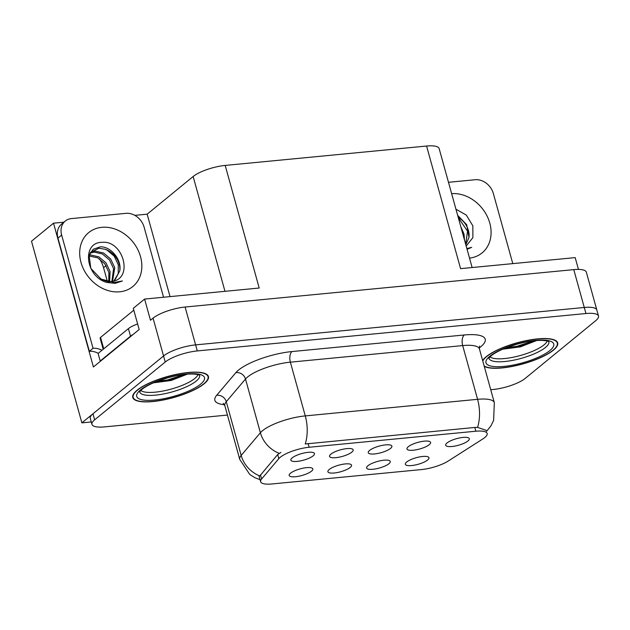 <?xml version="1.0" encoding="UTF-8"?>
<svg xmlns="http://www.w3.org/2000/svg" width="630" height="630" viewBox="0 0 630 630"><rect width="100%" height="100%" fill="white"/><g stroke="black" fill="none" stroke-linecap="round" stroke-linejoin="round"><path stroke-width="0.94" d="M369.589 450.418A12.269 3.426 164.5 0 0 368.274 452.064A12.269 3.426 164.5 0 0 376.661 453.671A12.269 3.426 164.5 0 0 390.553 448.402A12.269 3.426 164.5 0 0 391.553 445.607A12.269 3.426 164.5 0 0 381.457 445.544A12.269 3.426 164.5 0 0 369.589 450.418M367.952 465.743A12.269 3.426 164.5 0 0 366.636 467.389A12.269 3.426 164.5 0 0 375.023 468.996A12.269 3.426 164.5 0 0 388.915 463.727A12.269 3.426 164.5 0 0 389.915 460.932A12.269 3.426 164.5 0 0 379.819 460.869A12.269 3.426 164.5 0 0 367.952 465.743M408.303 446.694A12.269 3.426 164.5 0 0 406.988 448.34A12.269 3.426 164.5 0 0 415.367 449.946A12.269 3.426 164.5 0 0 429.266 444.678A12.269 3.426 164.5 0 0 430.266 441.882A12.269 3.426 164.5 0 0 420.171 441.819A12.269 3.426 164.5 0 0 408.303 446.694M447.016 442.969A12.269 3.426 164.5 0 0 445.701 444.615A12.269 3.426 164.5 0 0 454.08 446.221A12.269 3.426 164.5 0 0 467.98 440.953A12.269 3.426 164.5 0 0 468.98 438.157A12.269 3.426 164.5 0 0 458.884 438.086A12.269 3.426 164.5 0 0 447.016 442.969M330.884 454.143A12.269 3.426 164.5 0 0 329.561 455.789A12.269 3.426 164.5 0 0 337.948 457.396A12.269 3.426 164.5 0 0 351.847 452.127A12.269 3.426 164.5 0 0 352.847 449.332A12.269 3.426 164.5 0 0 342.744 449.269A12.269 3.426 164.5 0 0 330.884 454.143M292.17 457.868A12.269 3.426 164.5 0 0 290.847 459.514A12.269 3.426 164.5 0 0 299.234 461.121A12.269 3.426 164.5 0 0 313.134 455.852A12.269 3.426 164.5 0 0 314.134 453.057A12.269 3.426 164.5 0 0 304.038 452.994A12.269 3.426 164.5 0 0 292.17 457.868M290.532 473.201A12.269 3.426 164.5 0 0 289.209 474.847A12.269 3.426 164.5 0 0 297.596 476.453A12.269 3.426 164.5 0 0 311.496 471.185A12.269 3.426 164.5 0 0 312.496 468.389A12.269 3.426 164.5 0 0 302.4 468.318A12.269 3.426 164.5 0 0 290.532 473.201M329.246 469.476A12.269 3.426 164.5 0 0 327.923 471.114A12.269 3.426 164.5 0 0 336.31 472.72A12.269 3.426 164.5 0 0 350.209 467.452A12.269 3.426 164.5 0 0 351.209 464.664A12.269 3.426 164.5 0 0 341.113 464.594A12.269 3.426 164.5 0 0 329.246 469.476M406.665 462.018A12.269 3.426 164.5 0 0 405.35 463.664A12.269 3.426 164.5 0 0 413.729 465.271A12.269 3.426 164.5 0 0 427.628 460.002A12.269 3.426 164.5 0 0 428.628 457.207A12.269 3.426 164.5 0 0 418.533 457.144A12.269 3.426 164.5 0 0 406.665 462.018M280.287 457.254A22.081 6.158 164.5 0 0 278.838 458.64L261.592 478.997A22.081 6.158 164.5 0 0 260.623 481.69A22.081 6.158 164.5 0 0 271.924 483.966L421.399 469.578A22.081 6.158 164.5 0 0 448.229 461.034L482.722 439.023A22.081 6.158 164.5 0 0 487.155 433.487A22.081 6.158 164.5 0 0 475.855 431.219L309.133 447.261A22.081 6.158 164.5 0 0 280.287 457.254M99.438 258.82A26.169 21.247 -129.3 0 1 103.556 267.695L107.36 281.429M81.876 422.864L31.5 241.219L53.526 223.177L93.405 366.983L139.167 329.514L133.284 308.322L144.601 299.061L150.476 320.253L153.059 318.134A24.538 6.843 164.5 0 1 185.11 307.03L573.773 269.624A24.538 6.843 164.5 0 1 586.325 272.152L596.823 309.991A24.538 6.843 164.5 0 0 584.262 307.471L195.607 344.878A24.538 6.843 164.5 0 0 163.556 355.974L81.876 422.864L91.287 421.958M134.796 215.358L147.16 214.168L193.142 176.518A24.538 6.843 -15.5 0 1 225.193 165.422L426.581 146.034L460.585 268.648L575.182 257.615L578.45 269.412M144.601 299.061L259.198 288.028L225.193 165.422M426.581 146.034A24.538 6.843 -15.5 0 1 439.134 148.562L472.13 267.537M147.16 214.168L170.029 296.612M53.526 223.177L63.906 222.177M137.064 390.246A39.257 10.954 164.5 0 0 132.772 397.506A39.257 10.954 164.5 0 0 162.894 400.074A39.257 10.954 164.5 0 0 204.151 383.788A39.257 10.954 164.5 0 0 208.435 376.527A39.257 10.954 164.5 0 0 178.321 373.96A39.257 10.954 164.5 0 0 137.064 390.246M484.265 366.384A39.257 10.954 164.5 0 0 517.348 365.353A39.257 10.954 164.5 0 0 553.392 350.178A39.257 10.954 164.5 0 0 557.684 342.917A39.257 10.954 164.5 0 0 527.562 340.35A39.257 10.954 164.5 0 0 486.313 356.635A39.257 10.954 164.5 0 0 482.667 360.612M260.072 479.698L255.008 477.768L249.787 474.492L239.746 459.427A32.713 9.127 -15.5 0 1 241.172 455.435L260.395 432.755A32.713 9.127 -15.5 0 1 262.537 430.692A32.713 9.127 -15.5 0 1 305.274 415.902A28.626 14.687 84.5 0 1 305.219 443.985L474.807 427.447L477.532 427.4L486.281 430.353M477.532 427.4A28.626 14.687 -95.5 0 0 477.587 399.318L305.274 415.902L290.367 362.163A32.713 9.127 164.5 0 0 247.637 376.96A32.713 9.127 164.5 0 0 245.495 379.024L226.272 401.704L241.172 455.435A28.626 25.436 40.3 0 0 259.796 475.957L277.696 454.521L280.964 452.387M490.738 389.726L493.172 389.49A24.538 6.843 164.5 0 0 525.223 378.394L595.822 320.583A24.538 6.843 164.5 0 0 598.5 316.047L596.823 309.991A24.538 6.843 164.5 0 0 584.262 307.471L195.607 344.878A24.538 6.843 164.5 0 0 163.556 355.974L92.964 413.784A24.538 6.843 164.5 0 0 90.279 418.32L91.964 424.376A24.538 6.843 164.5 0 0 104.517 426.896L227.438 415.068M598.5 316.047A24.538 6.843 164.5 0 0 585.947 313.527L197.285 350.934A24.538 6.843 164.5 0 0 165.233 362.029L94.642 419.832A24.538 6.843 164.5 0 0 91.964 424.376M102.107 242.337C123.551 239.943 134.347 280.177 110.762 281.571L110.73 281.571C109.352 282.201 106.116 281.366 101.036 279.066L114.038 282.484L122.433 280.972L115.14 283.35L106.998 282.476C85.373 276.956 81.396 242.125 102.107 242.337M113.652 281.027L114.896 280.066L119.771 270.892C121.96 259.3 110.376 246.031 100.107 246.881L93.138 249.307L89.129 255.434L90.83 252.126L98.926 248.259L104.95 249.204L107.069 250.118L114.195 256.142L118.29 264.813L118.212 273.696L113.983 280.791M89.129 255.434L90.814 268.38L101.036 279.066M109.62 281.626L110.077 271.538L105.982 262.868L98.855 256.843L90.712 254.993L89.208 255.174M108.762 281.594L108.903 272.499L104.808 263.828L97.681 257.804L88.98 256M112.526 281.303L114.77 267.695L110.675 259.024L103.548 253L95.406 251.15L90.539 252.496M111.888 281.421L113.597 268.656L109.502 259.985L102.375 253.961L94.232 252.11L90.137 253.079M98.225 353.343A16.356 13.277 50.7 0 0 89.35 351.32L57.952 238.093A16.356 13.277 -129.3 0 1 61.567 224.091L65.26 221.067A16.356 13.277 -129.3 0 1 71.426 218.586L125.929 213.342A16.356 13.277 -129.3 0 1 144.105 227.131L163.548 297.234M89.35 351.32L93.051 348.295L61.645 235.069A16.356 13.277 -129.3 0 1 65.26 221.067M93.051 348.295A16.356 13.277 -129.3 0 1 101.926 350.311M100.784 360.943A16.356 4.567 164.5 0 0 100.201 361.014L130.512 336.192A16.356 4.567 -15.5 0 1 133.143 334.443M137.631 323.985A16.356 4.567 164.5 0 0 128.41 328.624L98.107 353.438L100.201 361.014M455.955 209.215L466.334 215.082L472.839 225.847L472.878 237.636L466.168 246.039M466.869 248.559L471.681 247.354L467.066 249.275M464.46 239.888L464.019 234.084L460.782 226.627M465.806 244.723L469.011 237.282L466.673 224.682L457.671 215.389M465.665 244.235L467.539 231.202L458.301 217.665M448.489 182.298L475.177 179.731A16.356 13.277 -129.3 0 1 493.353 193.52L512.788 263.623M197.962 374.63A30.264 8.442 -15.5 0 1 194.78 378.473A30.264 8.442 -15.5 0 1 165.84 390.435A30.264 8.442 -15.5 0 1 140.781 390.49M153.499 382.812L171.139 380.488L186.874 374.346M137.419 390.214A38.847 10.836 -15.5 0 1 178.235 374.094A38.847 10.836 -15.5 0 1 208.042 376.638A38.847 10.836 -15.5 0 1 203.797 383.82A38.847 10.836 -15.5 0 1 162.973 399.94A38.847 10.836 -15.5 0 1 133.174 397.404A38.847 10.836 -15.5 0 1 137.419 390.214M133.804 310.18L100.564 337.397A4.087 1.142 164.5 0 0 100.123 338.152L103.202 349.264M184.409 374.44L167.604 379.937L156.689 381.489M186.929 374.196L167.871 380.882L154.137 382.536M547.21 341.019A30.264 8.442 -15.5 0 1 544.029 344.862A30.264 8.442 -15.5 0 1 515.088 356.824A30.264 8.442 -15.5 0 1 490.022 356.879M502.748 349.193L520.388 346.87L536.122 340.736M482.785 361.045A38.847 10.836 -15.5 0 1 486.659 356.596A38.847 10.836 -15.5 0 1 527.483 340.483A38.847 10.836 -15.5 0 1 557.29 343.019A38.847 10.836 -15.5 0 1 553.045 350.209A38.847 10.836 -15.5 0 1 516.624 365.4A38.847 10.836 -15.5 0 1 484.147 365.951M533.657 340.83L516.852 346.319L505.937 347.878M536.177 340.578L517.112 347.264L503.386 348.925M278.838 458.64L277.696 454.521M106.061 265.647L103.556 267.695M153.059 318.134L165.233 362.029M185.11 307.03L197.285 350.934M573.773 269.624L585.947 313.527M193.142 176.518L224.981 291.32M475.855 431.219L474.807 427.447M309.133 447.261L308.086 443.496M261.592 478.997L260.45 474.878M464.286 334.979A8.182 4.197 -95.5 0 0 462.688 345.579L290.367 362.163A8.182 4.197 -95.5 0 1 291.966 351.564L464.286 334.979A40.895 11.411 -15.5 0 1 480.745 346.752A40.895 11.411 -15.5 0 1 479.257 347.902M479.43 348.941A32.713 9.127 164.5 0 0 462.688 345.579L477.587 399.318A32.713 9.127 -15.5 0 1 494.329 402.68L479.43 348.941L479.564 346.083M279.169 453.332A28.626 25.436 40.3 0 1 260.395 432.755L245.495 379.024A8.182 7.269 -139.7 0 0 235.872 372.637A40.895 11.411 -15.5 0 1 291.966 351.564M224.453 404.712A40.895 11.411 -15.5 0 1 216.649 395.325L235.872 372.637M94.642 419.832L92.964 413.784M216.649 395.325A8.182 7.269 -139.7 0 1 226.272 401.704A32.713 9.127 164.5 0 0 224.839 405.696L223.256 403.31M101.824 227.32A34.839 28.279 -129.3 0 1 140.537 256.693A34.839 28.279 -129.3 0 1 119.708 291.8A34.839 28.279 -129.3 0 1 81.002 262.426A34.839 28.279 -129.3 0 1 101.824 227.32M119.771 270.892A18.483 15.002 50.7 0 0 104.95 249.204M128.41 328.624L130.512 336.192M57.952 238.093L61.645 235.069M451.639 193.654A34.839 28.279 -129.3 0 1 489.786 223.083A34.839 28.279 -129.3 0 1 469.523 258.127M469.011 237.282A18.483 15.002 50.7 0 0 458.215 217.35M199.631 375.291A31.098 8.678 -15.5 0 1 196.237 381.055A31.098 8.678 -15.5 0 1 163.524 393.963A31.098 8.678 -15.5 0 1 139.687 391.915M140.561 389.907A35.17 9.812 -15.5 0 1 186.504 374.007A35.17 9.812 -15.5 0 1 200.655 384.127A35.17 9.812 -15.5 0 1 154.712 400.034A35.17 9.812 -15.5 0 1 140.561 389.907M100.564 337.397L103.737 348.831M548.872 341.673A31.098 8.678 -15.5 0 1 545.478 347.445A31.098 8.678 -15.5 0 1 512.773 360.352A31.098 8.678 -15.5 0 1 488.935 358.297M489.809 356.296A35.17 9.812 -15.5 0 1 535.744 340.389A35.17 9.812 -15.5 0 1 549.903 350.516A35.17 9.812 -15.5 0 1 503.961 366.416A35.17 9.812 -15.5 0 1 489.809 356.296M260.623 481.69L258.93 475.595M486.557 431.322L490.904 425.927L493.613 420.407L494.329 402.68M239.746 459.427L224.839 405.696M199.553 375.063L199.151 375.031C198.135 374.842 199.686 374.614 193.512 374.039C186.543 373.763 177.904 375.031 167.604 377.835L153.917 382.63C148.585 384.969 144.648 387.182 142.104 389.293C138.135 393.089 140.293 391.506 139.639 392.033L139.639 391.679M208.042 376.638L207.624 375.118M133.174 397.404L132.749 395.884M548.801 341.444L548.399 341.421C547.375 341.232 548.935 341.003 542.761 340.42C535.791 340.153 527.152 341.421 516.852 344.224L503.165 349.02C497.834 351.351 493.896 353.572 491.345 355.674C487.384 359.47 489.534 357.887 488.888 358.423L488.888 358.06M557.29 343.019L556.865 341.499"/></g></svg>
